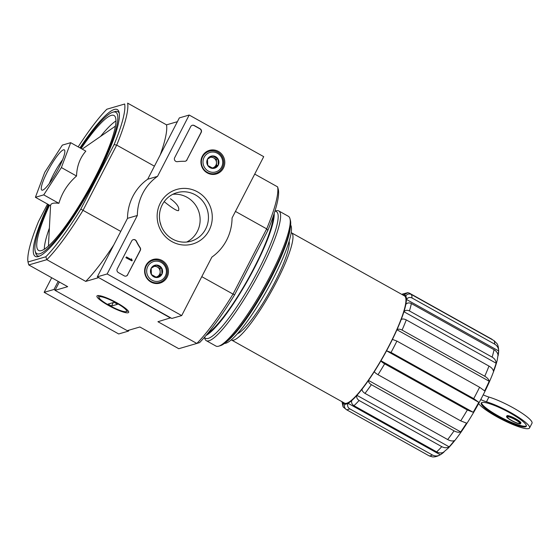 <?xml version="1.0" encoding="UTF-8"?>
<svg xmlns="http://www.w3.org/2000/svg" width="560" height="560" viewBox="0 0 560 560"><rect width="100%" height="100%" fill="white"/><g stroke="black" fill="none" stroke-linecap="round" stroke-linejoin="round"><path stroke-width="0.84" d="M484.75 376.25L402.066 330.071C399.84 328.986 398.139 328.881 396.949 329.756A62.377 11.214 119.2 0 1 392.427 339.409L396.907 341.075L479.591 387.247L484.659 390.915A62.377 11.214 -60.8 0 0 489.181 381.262C488.817 379.435 487.34 377.769 484.75 376.25A66.444 11.949 -60.8 0 0 488.971 366.079C491.561 367.598 493.038 369.271 493.402 371.098A62.377 11.214 -60.8 0 0 496.16 363.223C496.041 360.703 494.69 358.666 492.114 357.112A66.444 11.949 -60.8 0 0 494.039 349.713C496.622 351.267 497.966 353.304 498.085 355.824A62.377 11.214 -60.8 0 0 498.652 351.057A62.377 11.214 -60.8 0 0 498.652 350.938L498.652 350.882C498.568 347.585 498.036 345.184 497.063 343.679M392.427 339.409A62.377 11.214 -60.8 0 1 386.547 350.798A62.377 11.214 119.2 0 1 380.947 360.766L473.179 412.272A62.377 11.214 -60.8 0 0 478.779 402.304L386.547 350.798L391.034 352.457L473.718 398.636A66.444 11.949 -60.8 0 0 479.591 387.247M478.779 402.304L473.718 398.636M374.311 371.637A62.377 11.214 119.2 0 1 368.48 380.401L460.712 431.907A62.377 11.214 -60.8 0 0 466.543 423.143L460.698 420.861L378.014 374.689C375.872 373.436 374.64 372.421 374.311 371.637A62.377 11.214 -60.8 0 0 380.947 360.766C381.276 361.55 382.508 362.565 384.643 363.818L467.334 409.99L473.179 412.272M362.096 389.102A62.377 11.214 119.2 0 1 356.93 395.332L449.155 446.838A62.377 11.214 -60.8 0 0 454.328 440.608C452.543 441.308 450.324 440.958 447.671 439.551L364.987 393.379C362.894 392.049 361.935 390.628 362.096 389.102A62.377 11.214 -60.8 0 0 368.48 380.401C368.312 381.927 369.278 383.348 371.364 384.678L454.055 430.85C456.708 432.257 458.927 432.607 460.712 431.907M351.771 400.54A62.377 11.214 119.2 0 1 348.047 403.284L440.279 454.783A62.377 11.214 -60.8 0 0 440.958 454.377A62.377 11.214 -60.8 0 0 443.996 452.039C441.756 453.299 439.299 453.236 436.618 451.857L353.934 405.685C351.89 404.306 351.169 402.591 351.771 400.54A62.377 11.214 -60.8 0 0 356.93 395.332C356.328 397.383 357.049 399.098 359.093 400.477L441.777 446.649C444.451 448.028 446.915 448.091 449.155 446.838M429.233 455.903L346.542 409.724C344.533 408.324 343.987 406.483 344.897 404.201A62.377 11.214 -60.8 0 0 348.047 403.284C347.13 405.559 347.683 407.407 349.692 408.807L432.383 454.979C435.071 456.365 437.71 456.295 440.279 454.783L439.915 455C437.108 456.498 434.595 457.121 432.39 456.869L429.233 455.903A66.444 11.949 -60.8 0 0 432.383 454.979M344.897 404.201A62.377 11.214 119.2 0 1 344.064 403.942A62.377 11.214 119.2 0 1 343.189 403.039L343.077 406.868L345.548 408.933M492.114 357.112L409.43 310.94C407.183 309.918 405.349 310.177 403.928 311.724A62.377 11.214 -60.8 0 0 405.853 304.318A62.377 11.214 119.2 0 0 406.42 299.432L498.652 350.938C498.589 347.977 497.266 345.716 494.69 344.148L411.999 297.969C409.752 296.989 407.89 297.479 406.42 299.432A62.377 11.214 -60.8 0 0 405.762 295.925A62.377 11.214 119.2 0 0 404.887 295.022A62.377 11.214 119.2 0 0 404.054 294.763L407.806 292.663L409.395 293.139L492.079 339.318M405.762 295.925C407.225 293.972 409.087 293.482 411.341 294.462L494.025 340.634L497.049 343.686M405.853 304.318C407.274 302.778 409.108 302.519 411.355 303.541L494.039 349.713M489.181 381.262L396.949 329.756A62.377 11.214 -60.8 0 0 401.17 319.592A62.377 11.214 119.2 0 0 403.928 311.724L496.16 363.223M401.17 319.592C402.36 318.71 404.061 318.822 406.287 319.907L488.971 366.079M291.459 232.771L404.425 295.855A61.425 11.046 119.2 0 1 386.778 350.007A61.425 11.046 119.2 0 1 346.745 403.207A61.425 11.046 119.2 0 1 344.526 403.116L231.56 340.032A61.425 11.046 -60.8 0 0 271.152 291.788A61.425 11.046 -60.8 0 0 291.459 232.771A61.425 11.046 -60.8 0 0 291.165 232.638M164.192 201.663C172.221 208.145 177.009 211.127 178.563 210.609C179.606 207.445 176.897 203.483 170.422 198.73M35.413 197.295L50.561 205.758C50.568 203.406 53.347 202.594 58.898 203.329C61.999 192.689 67.879 183.589 76.531 176.022C76.86 166.194 79.961 157.899 85.834 151.144L70.679 142.681L61.383 167.559L43.75 194.866L35.413 197.295L44.709 172.424L62.349 145.117L70.679 142.681M48.349 204.519A84.07 15.113 -60.8 0 0 38.451 256.508A84.07 15.113 -60.8 0 0 89.537 190.365A84.07 15.113 -60.8 0 0 119.049 112.182A84.07 15.113 -60.8 0 0 114.289 109.466A84.07 15.113 -60.8 0 0 79.982 147.875M39.522 256.109A82.516 14.833 119.2 0 1 35.756 253.253L35.21 251.195A80.962 14.553 -60.8 0 0 88.984 190.204A80.962 14.553 -60.8 0 0 112.889 112.189A80.962 14.553 -60.8 0 0 112.826 112.203A80.962 14.553 -60.8 0 0 80.514 148.169M112.826 112.203L114.863 111.594A82.516 14.833 119.2 0 1 114.926 111.573A82.516 14.833 119.2 0 1 119.273 113.302M47.516 204.057L38.57 221.396A94.78 17.038 -60.8 0 0 28 261.975L45.836 256.774A94.78 17.038 -60.8 0 0 80.836 209.069L114.107 144.599A94.78 17.038 -60.8 0 0 124.677 104.02L106.841 109.221L124.677 104.02M80.836 209.069L83.027 210.336L116.69 145.103L114.107 144.599M106.841 109.221A94.78 17.038 -60.8 0 0 78.176 146.867M59.346 282.016L55.041 290.353L127.246 330.673L139.881 326.984L178.78 348.705L196.826 343.441A96.95 17.43 -60.8 0 0 233.023 294.098L234.563 294.91L267.834 230.447L266.693 228.872L235.452 211.421M201.782 276.654L233.023 294.098L266.693 228.872A96.95 17.43 -60.8 0 0 277.627 186.893L254.716 174.097M267.834 230.447A94.78 17.038 -60.8 0 0 278.404 189.861L277.627 186.893M170.681 317.8L157.927 321.72L196.826 343.441L199.563 342.615A94.78 17.038 -60.8 0 0 234.563 294.91M154.427 166.18L116.69 145.103A96.95 17.43 -60.8 0 0 127.624 103.131L166.523 124.852L177.394 121.681M120.757 231.406L83.027 210.336A96.95 17.43 -60.8 0 1 46.823 259.679L45.836 256.774M98.476 277.48L170.562 318.038M108.486 305.452A17.843 3.15 -152.7 0 0 128.66 311.738A17.843 3.15 -152.7 0 0 114.247 301.392A17.843 3.15 -152.7 0 0 97.468 295.638A17.843 3.15 -152.7 0 0 108.486 305.452M113.778 244.93A96.95 17.43 119.2 0 1 85.722 281.4L98.357 277.718M85.722 281.4L46.823 259.679L28.777 264.943L67.676 286.664L55.041 290.353M166.523 124.852A96.95 17.43 119.2 0 1 160.202 154.987M28 261.975L28.777 264.943M48.881 204.82A80.962 14.553 -60.8 0 0 35.21 251.195M49.511 205.17A77.287 13.895 -60.8 0 0 38.654 250.481A77.287 13.895 -60.8 0 0 88.473 189.77A77.287 13.895 -60.8 0 0 114.023 115.514A77.287 13.895 -60.8 0 0 111.23 115.395A77.287 13.895 -60.8 0 0 81.144 148.526M76.531 176.022L61.383 167.559M58.898 203.329L43.75 194.866M63.455 149.828A23.051 4.144 -60.8 0 0 48.433 169.792A23.051 4.144 -60.8 0 0 41.811 190.113A23.051 4.144 -60.8 0 0 56.665 172.011A23.051 4.144 -60.8 0 0 64.288 149.863A23.051 4.144 -60.8 0 0 63.455 149.828M160.041 222.124A29.834 28.868 -106.3 0 1 161.007 225.442M226.604 341.733A70.511 12.677 -60.8 0 0 265.356 288.547A70.511 12.677 -60.8 0 0 290.304 227.654M224.539 343.399A68.068 12.236 -60.8 0 0 267.302 289.639A68.068 12.236 -60.8 0 0 290.64 225.022M237.489 333.683A54.236 9.751 -60.8 0 0 270.025 291.158A54.236 9.751 -60.8 0 0 289.163 241.15M483.203 394.856A13.559 2.394 -152.7 0 0 488.915 397.054L486.465 401.8A29.015 5.124 -152.7 0 1 515.375 415.275A29.015 5.124 -152.7 0 1 529.55 427.966A29.015 5.124 -152.7 0 1 506.065 421.519A29.015 5.124 -152.7 0 1 478.8 403.802A5.425 0.959 -152.7 0 0 478.625 403.578M529.55 427.966L532 423.22A29.015 5.124 -152.7 0 0 517.825 410.536A29.015 5.124 -152.7 0 0 488.915 397.054M497.63 416.444A25.354 4.48 -152.7 0 0 526.295 426.286A25.354 4.48 -152.7 0 0 505.82 410.676A25.354 4.48 -152.7 0 0 481.236 403.025A25.354 4.48 -152.7 0 0 497.63 416.444M480.753 399.602A13.559 2.394 -152.7 0 0 486.465 401.8M511.644 420.672A7.868 1.393 -152.7 0 0 520.534 423.724A7.868 1.393 -152.7 0 0 514.185 418.88A7.868 1.393 -152.7 0 0 506.562 416.507A7.868 1.393 -152.7 0 0 511.644 420.672M520.534 423.724L520.905 423.01A7.868 1.393 -152.7 0 0 514.556 418.173A7.868 1.393 -152.7 0 0 506.926 415.8L506.562 416.507M481.509 402.717A25.354 4.48 -152.7 0 0 497.994 415.73A25.354 4.48 -152.7 0 0 526.393 425.88M511.875 420.602A6.916 1.225 -152.7 0 0 519.694 423.29A6.916 1.225 -152.7 0 0 514.108 419.034A6.916 1.225 -152.7 0 0 507.402 416.948A6.916 1.225 -152.7 0 0 511.875 420.602M58.184 281.365L53.998 289.464L44.156 292.334L118.692 333.956L128.534 331.086L129.017 330.155M53.998 289.464L55.167 290.115M127.61 330.568L128.534 331.086M51.688 277.739L44.156 292.334M181.692 315.581L107.156 273.959L137.34 215.481A48.818 47.236 -106.3 0 1 157.528 176.358L189.182 115.038L263.718 156.66L232.064 217.98A48.818 47.236 -106.3 0 1 211.876 257.103L181.692 315.581L171.85 318.451L97.314 276.829L107.156 273.959M218.414 151.417A12.306 11.907 -106.3 0 1 224.7 163.968A12.306 11.907 -106.3 0 1 215.53 174.188A12.306 11.907 -106.3 0 1 201.432 165.508A12.306 11.907 -106.3 0 1 208.656 150.612A12.306 11.907 -106.3 0 1 218.414 151.417M162.099 260.526A12.306 11.907 -106.3 0 1 168.385 273.084A12.306 11.907 -106.3 0 1 159.215 283.297A12.306 11.907 -106.3 0 1 145.11 274.624A12.306 11.907 -106.3 0 1 152.341 259.721A12.306 11.907 -106.3 0 1 162.099 260.526M197.533 191.877A28.413 27.496 -106.3 0 1 199.423 240.961A28.413 27.496 -106.3 0 1 157.157 217.357A28.413 27.496 -106.3 0 1 197.533 191.877M127.743 274.764A2.709 2.625 -106.3 0 1 124.194 275.835L118.37 272.58A2.709 2.625 -106.3 0 1 117.264 268.905L131.691 240.954A2.709 2.625 -106.3 0 1 136.367 241.073A55.867 54.061 -106.3 0 0 140.133 247.639A2.709 2.625 -106.3 0 1 140.301 250.439L127.547 274.82A2.709 2.625 -106.3 0 1 126.077 276.087M187.04 159.88A2.709 2.625 -106.3 0 1 184.709 161.287A55.594 53.802 -106.3 0 0 177.359 161.665A2.709 2.625 -106.3 0 1 174.671 157.682L190.722 126.588A2.709 2.625 -106.3 0 1 194.271 125.517L200.095 128.772A2.709 2.625 -106.3 0 1 201.201 132.44L186.844 159.936A2.709 2.625 -106.3 0 1 185.374 161.21M97.314 276.829L127.498 218.351L137.34 215.481M127.498 218.351A48.818 47.236 -106.3 0 1 147.686 179.235L157.528 176.358M147.686 179.235L179.34 117.908L189.182 115.038M216.153 173.215A12.068 11.676 -106.3 0 1 213.829 174.426M207.095 151.326A12.068 11.676 -106.3 0 1 209.699 151.102M159.838 282.324A12.068 11.676 -106.3 0 1 157.514 283.535M150.773 260.435A12.068 11.676 -106.3 0 1 153.384 260.211M195.342 194.859A25.263 24.444 -106.3 0 1 208.341 219.8A25.263 24.444 -106.3 0 1 191.016 241.206A25.263 24.444 -106.3 0 1 160.468 223.797A25.263 24.444 -106.3 0 1 176.869 192.703A25.263 24.444 -106.3 0 1 195.342 194.859M172.816 194.299A25.263 24.444 -106.3 0 1 187.026 197.281A25.263 24.444 -106.3 0 1 200.13 219.989A25.263 24.444 -106.3 0 1 186.739 242.032M133.161 239.687A2.709 2.625 -106.3 0 1 136.171 241.129L136.367 241.073M127.547 274.82L140.105 250.495A2.709 2.625 -106.3 0 0 139.937 247.695A55.867 54.061 -106.3 0 1 136.171 241.129M132.272 260.176L131.908 260.89L126.084 257.635L126.448 256.928L131.131 259.539L131.474 258.818L131.642 259.364A0.406 0.392 -106.3 0 0 131.81 259.917L132.272 260.176M126.448 256.928L125.888 257.698L131.908 260.89M131.005 259.469L131.474 258.818M192.192 125.321A2.709 2.625 -106.3 0 1 194.075 125.573L199.899 128.828A2.709 2.625 -106.3 0 1 201.005 132.503L186.844 159.936M161.679 268.044L161.924 274.288L156.786 277.529L151.403 274.526L151.165 268.282L156.303 265.041L161.679 268.044A6.265 6.062 -106.3 0 1 156.786 277.529A6.265 6.062 -106.3 0 1 151.165 268.282A6.265 6.062 -106.3 0 1 161.679 268.044L160.041 268.52L155.092 265.762M147.812 266.406A10.171 9.842 -106.3 0 1 164.885 266.021A10.171 9.842 -106.3 0 1 156.933 281.428A10.171 9.842 -106.3 0 1 147.812 266.406M146.314 265.853A11.529 11.151 -106.3 0 1 152.992 260.316A11.529 11.151 -106.3 0 1 166.922 268.261A11.529 11.151 -106.3 0 1 159.446 282.45A11.529 11.151 -106.3 0 1 147.588 278.544A11.529 11.151 -106.3 0 1 146.314 265.853M149.226 261.457A11.529 11.151 -106.3 0 1 150.115 261.156L152.992 260.316M159.446 282.45L156.569 283.283A11.529 11.151 -106.3 0 1 155.659 283.507M156.275 277.298L157.717 276.388A5.425 5.25 -106.3 0 1 155.862 277.102M154.021 266.42A5.425 5.25 -106.3 0 1 160.16 271.649L160.041 268.52M160.16 271.649A5.425 5.25 -106.3 0 1 157.717 276.388L160.286 274.771L160.16 271.649M160.286 274.771L161.924 274.288M218.001 158.935L218.239 165.179L213.101 168.42L207.725 165.417L207.48 159.173L212.618 155.932L218.001 158.935A6.265 6.062 -106.3 0 1 213.101 168.42A6.265 6.062 -106.3 0 1 207.48 159.173A6.265 6.062 -106.3 0 1 218.001 158.935L216.356 159.411L211.407 156.646M204.127 157.297A10.171 9.842 -106.3 0 1 221.207 156.912A10.171 9.842 -106.3 0 1 213.255 172.319A10.171 9.842 -106.3 0 1 204.127 157.297M202.636 156.744A11.529 11.151 -106.3 0 1 209.307 151.207A11.529 11.151 -106.3 0 1 223.237 159.152A11.529 11.151 -106.3 0 1 215.761 173.334A11.529 11.151 -106.3 0 1 203.903 169.428A11.529 11.151 -106.3 0 1 202.636 156.744M205.541 152.348A11.529 11.151 -106.3 0 1 206.437 152.047L209.307 151.207M215.761 173.334L212.891 174.174A11.529 11.151 -106.3 0 1 211.974 174.398M212.59 168.189L214.032 167.279A5.425 5.25 -106.3 0 1 212.177 167.993M210.336 157.304A5.425 5.25 -106.3 0 1 216.475 162.533L216.356 159.411M216.475 162.533A5.425 5.25 -106.3 0 1 214.032 167.279L216.601 165.655L216.475 162.533M216.601 165.655L218.239 165.179M204.596 337.708L204.778 338.394A74.305 13.363 -60.8 0 0 206.297 340.676L215.964 346.073A74.305 13.363 -60.8 0 0 218.708 346.171L220.479 345.639A72.954 13.118 -60.8 0 0 264.81 288.239A72.954 13.118 -60.8 0 0 290.416 220.395L289.94 218.603A74.305 13.363 -60.8 0 0 288.421 216.321L278.754 210.924A74.305 13.363 -60.8 0 0 276.073 210.805A74.305 13.363 -60.8 0 0 276.01 210.826L275.331 211.029M218.708 346.171A74.305 13.363 -60.8 0 0 263.858 287.714A74.305 13.363 -60.8 0 0 289.94 218.603M206.297 340.676A74.305 13.363 -60.8 0 0 254.191 282.31A74.305 13.363 -60.8 0 0 278.754 210.924M204.274 337.526L205.646 338.289A72.541 13.041 -60.8 0 0 252.399 281.316A72.541 13.041 -60.8 0 0 276.381 211.617L275.009 210.847M206.059 335.454A72.541 13.041 -60.8 0 0 248.437 279.104A72.541 13.041 -60.8 0 0 274.183 213.458M208.103 332.997A70.511 12.677 -60.8 0 0 248.122 278.922A70.511 12.677 -60.8 0 0 273.161 216.489M126.133 311.64A15.519 2.744 27.3 0 1 111.524 306.621A15.519 2.744 27.3 0 1 99.008 297.626A15.519 2.744 27.3 0 1 114.058 301.756A15.519 2.744 27.3 0 1 126.14 311.633A15.519 2.744 27.3 0 1 126.133 311.64L128.247 310.996M111.496 306.061L108.003 304.108L114.107 302.33L117.6 304.276L111.496 306.061L113.302 302.561M391.034 352.457A66.444 11.949 -60.8 0 0 396.907 341.075M460.698 420.861A66.444 11.949 -60.8 0 0 467.334 409.99M378.014 374.689A66.444 11.949 -60.8 0 0 384.643 363.818M447.671 439.551A66.444 11.949 -60.8 0 0 454.055 430.85M364.987 393.379A66.444 11.949 -60.8 0 0 371.364 384.678M436.618 451.857A66.444 11.949 -60.8 0 0 441.777 446.649M353.934 405.685A66.444 11.949 -60.8 0 0 359.093 400.477M346.542 409.724A66.444 11.949 -60.8 0 0 349.692 408.807M494.69 344.148A66.444 11.949 -60.8 0 0 494.025 340.634M411.999 297.969A66.444 11.949 -60.8 0 0 411.341 294.462M409.43 310.94A66.444 11.949 -60.8 0 0 411.355 303.541M402.066 330.071A66.444 11.949 -60.8 0 0 406.287 319.907M342.825 402.164A62.377 11.214 -60.8 0 0 343.189 403.039M404.054 294.763A62.377 11.214 -60.8 0 0 402.724 294.903M115.927 120.974A77.287 13.895 -60.8 0 0 100.583 136.395M49.385 228.081A77.287 13.895 -60.8 0 0 44.296 249.235M62.629 159.663A23.051 4.144 -60.8 0 0 49.287 183.568M344.064 403.942L344.82 404.362M404.887 295.022L405.965 295.624M50.561 205.758L48.433 246.05M82.194 149.114L115.388 126.161M498.652 351.057L497.189 360.409C494.907 369.054 490.749 379.526 484.715 391.825C477.834 405.741 470.302 418.656 462.133 430.57C457.121 437.836 452.473 443.709 448.189 448.189L440.958 454.377M407.806 292.656L402.493 294.042M341.95 401.548L343.077 406.868M99.008 297.626L98.308 295.547"/></g></svg>
